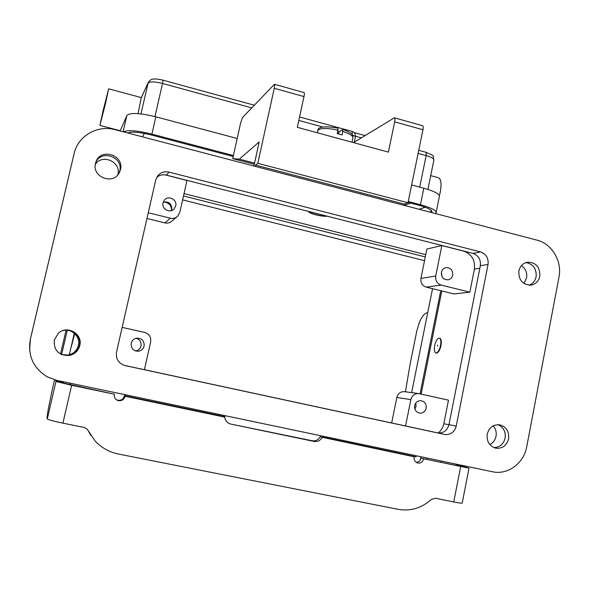 <?xml version="1.0" encoding="UTF-8"?>
<svg xmlns="http://www.w3.org/2000/svg" width="589" height="589" viewBox="0 0 589 589"><rect width="100%" height="100%" fill="white"/><g stroke="black" fill="none" stroke-linecap="round" stroke-linejoin="round"><path stroke-width="0.88" d="M405.46 391.788L410.003 364.679L416.762 331.202L419.353 322.485C422.077 316.065 424.853 312.84 427.695 312.811M426.753 459.398L426.878 457.999M420.885 456.74L420.487 459.597M70.628 349.137L74.737 333.661M63.222 382.71L63.421 381.768M70.349 383.225L70.032 384.683M102.972 111.159L108.641 88.806L105.608 102.994L99.924 125.398L102.972 111.159M141.154 98.083L148.325 82.379L141.22 97.752L138.106 113.625M430.714 175.64L438.407 177.716C441.109 178.953 441.713 183.783 440.233 192.213L439.387 195.739M425.236 207.232L419.14 209.286M410.621 203.095L404.26 205.392M142.479 136.839L144.393 133.408M436.169 212.371L439.372 196.535C439.644 194.017 434.454 191.248 423.8 188.237L411.63 184.99M237.183 138.489L155.849 116.813C139.608 112.911 129.948 112.47 126.871 115.503L120.127 130.986M127.835 133.011C131.605 131.421 139.446 132.083 151.366 134.991L233.2 156.483M408.251 201.512L420.443 204.722C431.119 207.689 436.339 210.347 436.11 212.688L435.293 213.52M123.447 131.862C127.717 129.794 137.193 130.544 151.881 134.115L233.406 155.548M408.059 202.417L418.882 205.259C427.776 207.733 432.135 209.949 431.951 211.907L431.428 212.504M326.151 215.913C323.7 216.097 320.335 215.67 316.043 214.632C312.428 213.674 310.307 212.784 309.681 211.952L309.63 211.694M338.587 133.946L338.999 131.995L342.894 129.447L342.216 134.969L337.32 133.637L338.005 128.107C324.568 125.884 317.839 126.679 317.802 130.486C319.901 127.946 326.659 127.828 338.071 130.132M327.388 216.229C324.627 216.48 320.733 215.994 315.697 214.779C310.859 213.476 308.415 212.342 308.378 211.377L308.386 211.377M437.406 345.566L437.546 346.023L437.752 345.147L437.406 345.566M440.535 345.603C441.235 341.377 440.844 338.889 439.365 338.138C437.428 338.241 435.867 340.707 434.689 345.537C433.983 349.741 434.373 352.237 435.853 353.01C437.782 352.929 439.342 350.455 440.535 345.603M435.904 353.017L436.294 353.113C438.223 353.032 439.784 350.558 440.977 345.706C441.676 341.48 441.279 338.992 439.799 338.241L439.762 338.233M136.03 338.241C139.829 339.419 141.493 341.988 141.014 345.942C140.234 348.74 138.408 350.403 135.558 350.948M144.121 346.074C143.282 349.041 141.331 350.764 138.282 351.243C133.217 350.963 130.854 348.29 131.192 343.225C131.921 340.567 133.615 338.889 136.28 338.182C141.743 337.99 144.357 340.619 144.121 346.074M452.727 275.151C452.116 277.662 450.614 279.215 448.236 279.797C443.532 279.827 441.257 277.338 441.411 272.324C442.008 269.872 443.458 268.341 445.755 267.708C450.541 267.575 452.867 270.056 452.727 275.151M415.805 403.045L416.055 406.484L414.877 409.097M426.171 408.184C425.192 411.608 423.027 413.257 419.677 413.147C415.959 412.212 414.281 409.716 414.656 405.652C415.598 402.309 417.704 400.653 420.973 400.682C424.794 401.536 426.524 404.039 426.171 408.184M163.227 202.115C168.962 201.269 171.826 203.75 171.804 209.566L171.48 210.597M175.721 205.973L174.072 208.999C169.927 213.689 161.334 208.881 163.028 202.8L164.412 200.061C168.402 194.959 177.458 199.715 175.721 205.973M61.83 354.681L68.979 355.366C74.428 354.107 77.895 350.83 79.382 345.529C77.888 350.83 74.42 354.107 68.979 355.358L61.712 354.63M61.455 354.512L68.14 355.064C73.47 353.834 76.865 350.632 78.322 345.441C80.708 336.687 71.468 327.963 62.655 330.687M118.934 173.35L119.722 171.031L118.919 173.372M117.748 174.948L117.859 174.506C121.437 161.938 102.066 153.273 95.308 164.508M493.884 447.588C499.737 447.39 503.477 444.239 505.104 438.135C503.477 444.239 499.73 447.39 493.876 447.581M489.82 444.577C493.118 442.876 495.187 440.116 496.026 436.287C496.682 432.304 495.739 428.836 493.207 425.884M536.137 276.749C535.158 281.027 532.736 283.846 528.87 285.209C532.743 283.846 535.165 281.027 536.137 276.749C536.667 268.636 533.207 263.924 525.749 262.606C533.2 263.924 536.667 268.636 536.137 276.749M523.871 283.449L526.595 277.964C527.317 272.7 525.587 268.591 521.405 265.632M62.92 330.591C72.005 327.41 81.871 336.4 79.375 345.529C81.856 336.452 72.108 327.484 63.045 330.554M54.269 340.015L58.385 333.19C67.198 324.745 83.071 333.978 79.787 345.566C78.285 350.904 74.796 354.21 69.303 355.476C58.723 355.594 53.709 350.44 54.269 340.015M95.727 162.579C101.08 149.032 123.653 157.072 119.722 171.031C123.653 157.086 101.109 149.032 95.735 162.557M95.521 163.352L95.919 161.997C100.483 147.464 124.522 155.091 120.443 169.684L119.464 172.4C113.699 185.454 91.612 177.193 95.521 163.352M498.014 424.684C503.492 427.224 505.855 431.708 505.104 438.135C505.855 431.715 503.492 427.224 498.022 424.684M487.221 434.196C489.039 427.695 493.059 424.551 499.288 424.765C506.157 426.517 509.264 431.207 508.601 438.849C506.695 445.579 502.513 448.7 496.041 448.222C489.466 446.263 486.521 441.588 487.221 434.196M518.872 270.962C519.999 266.243 522.745 263.335 527.118 262.23C535.835 262.164 540.061 266.846 539.811 276.285C538.626 281.196 535.732 284.141 531.123 285.12C522.627 284.885 518.548 280.165 518.872 270.962M354.276 142.17L394.372 117.822C395.02 118.124 395.123 119.471 394.674 121.864L388.394 152.117L297.327 127.334L303.983 96.574C304.469 94.144 304.491 92.804 304.042 92.561L274.467 84.286M558.976 277.235L526.713 446.801C523.908 463.322 507.637 475.279 492.382 471.737L56.831 380.391L47.348 376.916C33.227 368.132 27.565 355.579 30.37 339.257L74.17 153.39C78.02 135.875 97.597 124.691 115.113 129.676L537.035 240.157C551.945 243.728 562.311 261.332 558.976 277.235M488.038 264.454L456.239 426.097C454.517 432.09 450.732 434.896 444.901 434.505L125.104 365.592C118.529 363.472 115.665 358.973 116.519 352.097L155.71 180.072L157.44 176.214C160.392 172.489 164.243 171.119 168.984 172.098L480.55 251.915C486.175 253.999 488.679 258.181 488.038 264.454L480.329 265.742C480.955 259.572 478.496 255.464 472.952 253.417L166.473 175.124C162.785 174.292 159.516 175.066 156.674 177.451M74.17 153.39L30.341 339.293L29.664 350.72M123.948 365.283L437.796 432.915C443.539 433.298 447.257 430.544 448.958 424.654L480.329 265.742M455.658 464.036L456.534 465.015L461.975 466.643L420.973 458.183C420.288 460.745 418.698 462.129 416.209 462.321M461.975 465.362L462.866 466.341L469.006 468.189L420.973 458.183M423.609 458.971C422.666 462.063 420.693 463.403 417.689 462.998C415.002 462.019 413.824 460.024 414.155 456.99L414.325 456.453M416.246 455.768L416.04 456.814L322.772 437.134L322.161 437.524C320.217 440.631 317.5 441.919 314.011 441.411L230.822 424.08L312.067 440.727C315.535 441.235 318.237 439.954 320.166 436.869L320.6 435.705M54.534 379.824C49.594 401.661 47.098 414.384 47.046 417.991L47.275 418.934C48.357 419.795 53.57 421.209 62.905 423.16L84.234 427.459L87.062 428.998L95.175 441.051C101.514 447.817 109.23 452.138 118.33 454.016L398.12 509.33C410.548 511.429 421.606 508.145 431.303 499.472L435.418 498.25L453.751 501.946C459.302 503.043 462.122 503.411 462.21 503.035L468.999 468.226M441.124 462.402L441.308 461.025M90.809 435.404L87.43 429.433M63.185 381.724L63.524 383.078L114.376 394.225C113.942 397.089 115.024 399.158 117.609 400.424C121.268 401.352 123.749 400.027 125.052 396.456L125.936 394.88M116.313 399.681L116.983 400.005C120.612 400.925 123.079 399.614 124.367 396.066L124.706 394.623M228.804 423.351L229.423 423.506M414.192 456.799L320.166 436.869M224.63 417.056L224.703 417.115C225.189 420.546 227.03 422.814 230.225 423.933L230.822 424.08M55.756 380.148L55.977 381.495L71.659 385.28L114.376 394.225M60.52 354.041L66.056 330.238M74.31 333.278L69.318 354.792M67.256 330.296L61.609 354.585M125.685 395.985L224.873 416.681M421.15 394.063L441.809 290.959M405.563 425.98L410.864 399.6C411.998 395.58 414.523 393.562 418.455 393.533L448.479 400.159L443.811 423.741C443.009 427.562 441.132 430.655 438.194 433.018M474.403 269.114L469.845 292.166L453.935 293.933L426.208 287.123C422.239 285.694 420.48 282.786 420.944 278.398L426.885 249.022L441.853 245.561L463.624 251.12C471.737 254.109 475.33 260.11 474.403 269.114L479.836 268.238M424.529 260.677L182.627 199.885M411.637 392.62L432.547 288.676M440.741 290.694L420.067 393.82M183.51 195.968L425.287 256.929M425.744 254.654L184.04 193.59M165.089 174.867L186.993 180.462L179.807 212.401L177.606 216.303C175.529 218.151 173.114 218.784 170.346 218.188L164.927 222.9C167.585 223.467 169.912 222.856 171.907 221.074L176.869 216.914M148.266 212.732L170.346 218.188M146.956 218.482L164.927 222.9M171.605 210.266C171.311 205.193 168.631 202.439 163.558 201.998M404.901 391.714L404.179 391.619C400.38 391.641 397.936 393.585 396.846 397.457L391.678 422.983M469.845 292.166L441.176 285.083C437.067 283.603 435.249 280.585 435.72 276.035L441.853 245.561M122.144 327.396L144.57 332.395C149.223 333.934 151.248 337.136 150.644 342.003L144.415 369.693M441.382 272.471L442.081 276.734M254.536 163.16L239.296 159.155L259.189 141.942L253.911 166.024M239.296 159.155L232.729 158.618L240.636 122.902L242.55 117.483L274.437 84.279C274.82 84.507 274.761 85.839 274.253 88.284L257.82 163.315L255.523 165.104L255.243 166.37M404.047 205.333L404.304 204.103L255.523 165.104M404.304 204.103L407.993 202.756L257.82 163.315M407.993 202.756L422.954 129.749C423.388 127.371 423.255 126.017 422.541 125.7L394.416 117.837M254.544 163.138L239.303 159.133M254.293 164.279L232.729 158.618M337.453 133.04L338.719 133.328M337.512 132.996L337.379 133.651M354.144 142.796L355.388 136.906L354.902 136.162L352.48 135.124M425.788 152.234L426.281 152.949L426.156 155.584C431.457 157.13 434.027 158.632 433.872 160.09C432.238 154.156 435.882 156.836 425.788 152.234L418.742 150.298M254.293 105.195L163.065 80.178L162.542 83.461L251.739 107.868M355.476 136.25L361.337 137.855M418.109 153.383L426.156 155.584L419.714 187.147M140.985 113.905L148.075 83.137C149.753 81.407 154.576 81.518 162.542 83.461L154.951 116.578M355.395 136.839C355.704 134.137 354.6 132.326 352.082 131.391L299.565 116.983L352.082 131.391L352.274 134.8M420.443 204.722L423.8 188.237M155.849 116.813L151.881 134.115M430.588 212.283L431.023 210.14M123.101 131.767L126.871 115.503M339.595 131.597L337.858 131.119M322.713 126.974L298.822 120.436M317.751 130.714L317.309 132.768M74.126 153.574L73.294 156.998M472.952 253.417L480.55 251.915M166.473 175.124L168.984 172.098M124.338 365.401L125.104 365.592M437.384 432.834L444.481 434.424M448.958 424.654L456.239 426.097M462.866 466.341L456.534 465.015M314.011 441.411L312.067 440.727M453.751 501.946L460.642 466.724M323.258 437.288L323.464 436.309M322.61 437.303L322.441 436.096M326.453 438.047L326.674 436.979M224.703 417.115L125.096 396.257M71.659 385.28L62.905 423.16M55.646 381.009L63.097 382.57M125.052 396.456L124.367 396.066M88.041 430.426L87.621 429.786M47.275 418.934L55.977 381.495M222.797 416.327L223.032 415.245M448.936 424.765L443.811 423.741M410.864 399.6L396.846 397.457M441.176 285.083L426.208 287.123M435.72 276.035L420.944 278.398M422.954 129.749L394.674 121.864M303.983 96.574L274.253 88.284M342.953 131.472C349.873 133.799 353.186 135.971 352.907 137.981L352.016 142.214M365.055 135.573L354.136 132.577M108.648 88.806L141.286 97.605M99.924 125.398L120.244 130.721M148.325 82.379C150.593 79.603 151.469 77.542 163.065 80.178M427.909 189.43L433.872 160.09M439.365 338.138L439.799 338.241M135.772 351.015L138.282 351.243M69.303 355.476L68.14 355.064M530.291 285.209L531.123 285.12M495.084 448.008L496.041 448.222M119.14 172.997L119.464 172.4M437.796 432.915L444.901 434.505M417.689 462.998L417.211 462.851M116.975 400.005L117.609 400.424M230.225 423.933L228.827 423.358M225.145 415.687L224.924 416.703M418.455 393.533L404.179 391.619M342.894 129.447C355.513 134.402 352.067 135.477 352.966 137.716"/></g></svg>
